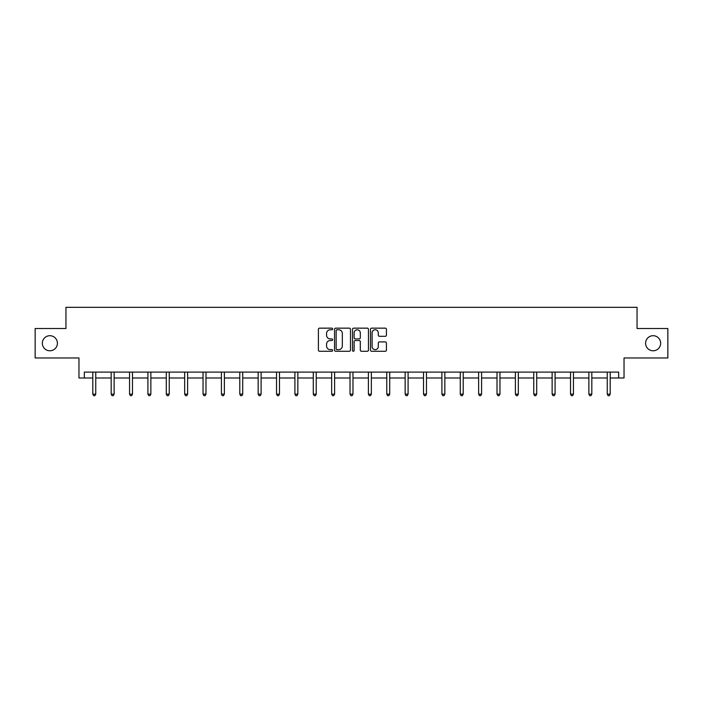 <?xml version="1.0" encoding="UTF-8"?>
<svg xmlns="http://www.w3.org/2000/svg" width="703" height="703" viewBox="0 0 703 703"><rect width="100%" height="100%" fill="white"/><g stroke="black" fill="none" stroke-linecap="round" stroke-linejoin="round"><path stroke-width="1.05" d="M645.591 343.24A7.54 7.54 0 0 0 653.131 350.779A7.54 7.54 0 0 0 660.662 343.24A7.54 7.54 0 0 0 653.131 335.709A7.54 7.54 0 0 0 645.591 343.24M42.338 343.24A7.54 7.54 0 0 0 49.869 350.779A7.54 7.54 0 0 0 57.409 343.24A7.54 7.54 0 0 0 49.869 335.709A7.54 7.54 0 0 0 42.338 343.24M332.66 328.96A0.808 0.808 0 0 0 331.851 328.152L319.566 328.152A1.16 1.16 0 0 0 318.406 329.303L318.406 350.112A1.16 1.16 0 0 0 319.566 351.272L331.851 351.272A0.808 0.808 0 0 0 332.66 350.463A0.808 0.808 0 0 0 331.851 349.655L330.261 349.655A3.7 3.7 0 0 1 326.561 345.955L326.561 344.215A3.7 3.7 0 0 1 330.261 340.516L331.851 340.516A0.808 0.808 0 0 0 332.66 339.707A0.808 0.808 0 0 0 331.851 338.899L330.261 338.899A3.7 3.7 0 0 1 326.561 335.199L326.561 333.468A3.7 3.7 0 0 1 330.261 329.769L331.851 329.769A0.808 0.808 0 0 0 332.66 328.96M84.325 377.986L84.325 372.098L618.675 372.098L618.675 377.986L624.036 377.986L624.036 357.968L667.85 357.968L667.85 328.521L637.05 328.521L637.05 307.325L65.95 307.325L65.95 328.521L35.15 328.521L35.15 357.968L78.964 357.968L78.964 377.986L92.805 377.986M385.288 336.298A1.16 1.16 0 0 0 386.439 335.146L386.439 329.303A1.16 1.16 0 0 0 385.288 328.152L371.641 328.152A1.16 1.16 0 0 0 370.49 329.303L370.49 350.112A1.16 1.16 0 0 0 371.641 351.272L385.288 351.272A1.16 1.16 0 0 0 386.439 350.112L386.439 343.064A1.16 1.16 0 0 0 385.288 341.904L379.444 341.904A1.16 1.16 0 0 0 378.293 343.064L378.293 346.561A3.093 3.093 0 0 1 375.2 349.655A3.093 3.093 0 0 1 372.107 346.561L372.107 332.862A3.093 3.093 0 0 1 375.2 329.769A3.093 3.093 0 0 1 378.293 332.862L378.293 335.146A1.16 1.16 0 0 0 379.444 336.298L385.288 336.298M350.489 329.303A1.16 1.16 0 0 0 349.329 328.152L335.691 328.152A1.16 1.16 0 0 0 334.531 329.303L334.531 350.112A1.16 1.16 0 0 0 335.691 351.272L349.329 351.272A1.16 1.16 0 0 0 350.489 350.112L350.489 329.303M353.671 328.152L367.309 328.152A1.16 1.16 0 0 1 368.469 329.303L368.469 350.112A1.16 1.16 0 0 1 367.309 351.272L361.474 351.272A1.16 1.16 0 0 1 360.314 350.112L360.314 341.676A1.16 1.16 0 0 0 359.163 340.516L355.287 340.516A1.16 1.16 0 0 0 354.127 341.676L354.127 350.463A0.808 0.808 0 0 1 353.319 351.272A0.808 0.808 0 0 1 352.511 350.463L352.511 329.303A1.16 1.16 0 0 1 353.671 328.152M95.749 377.986L111.179 377.986M114.123 377.986L129.545 377.986M132.489 377.986L147.92 377.986M150.864 377.986L166.295 377.986M169.238 377.986L184.669 377.986M187.613 377.986L203.044 377.986M205.988 377.986L221.419 377.986M224.362 377.986L239.785 377.986M242.728 377.986L258.159 377.986M261.103 377.986L276.534 377.986M279.478 377.986L294.909 377.986M297.852 377.986L313.283 377.986M316.227 377.986L331.658 377.986M334.602 377.986L350.024 377.986M352.976 377.986L368.398 377.986M371.342 377.986L386.773 377.986M389.717 377.986L405.148 377.986M408.091 377.986L423.522 377.986M426.466 377.986L441.897 377.986M444.841 377.986L460.272 377.986M463.215 377.986L478.638 377.986M481.581 377.986L497.012 377.986M499.956 377.986L515.387 377.986M518.331 377.986L533.762 377.986M536.705 377.986L552.136 377.986M555.08 377.986L570.511 377.986M573.455 377.986L588.877 377.986M591.821 377.986L607.251 377.986M610.195 377.986L618.675 377.986M336.965 329.769A0.808 0.808 0 0 0 336.157 330.577L336.157 348.846A0.808 0.808 0 0 0 336.965 349.655L338.635 349.655A3.7 3.7 0 0 0 342.335 345.955L342.335 333.468A3.7 3.7 0 0 0 338.635 329.769L336.965 329.769M360.314 332.914A3.093 3.093 0 0 0 357.221 329.83A3.093 3.093 0 0 0 354.127 332.914L354.127 337.748A1.16 1.16 0 0 0 355.287 338.899L359.163 338.899A1.16 1.16 0 0 0 360.314 337.748L360.314 332.914M95.898 372.098L95.828 372.274A1.178 1.178 0 0 0 95.749 372.713L95.749 394.146L92.805 394.146L92.805 372.713A1.178 1.178 0 0 0 92.717 372.274L92.647 372.098M95.749 394.146L94.861 395.675L93.684 395.675L92.805 394.146M114.273 372.098L114.202 372.274A1.178 1.178 0 0 0 114.123 372.713L114.123 394.146L111.179 394.146L111.179 372.713A1.178 1.178 0 0 0 111.092 372.274L111.021 372.098M114.123 394.146L113.236 395.675L112.058 395.675L111.179 394.146M132.647 372.098L132.577 372.274A1.178 1.178 0 0 0 132.489 372.713L132.489 394.146L129.545 394.146L129.545 372.713A1.178 1.178 0 0 0 129.466 372.274L129.396 372.098M132.489 394.146L131.61 395.675L130.433 395.675L129.545 394.146M151.022 372.098L150.952 372.274A1.178 1.178 0 0 0 150.864 372.713L150.864 394.146L147.92 394.146L147.92 372.713A1.178 1.178 0 0 0 147.841 372.274L147.771 372.098M150.864 394.146L149.985 395.675L148.808 395.675L147.92 394.146M169.397 372.098L169.326 372.274A1.178 1.178 0 0 0 169.238 372.713L169.238 394.146L166.295 394.146L166.295 372.713A1.178 1.178 0 0 0 166.207 372.274L166.136 372.098M169.238 394.146L168.36 395.675L167.182 395.675L166.295 394.146M187.771 372.098L187.701 372.274A1.178 1.178 0 0 0 187.613 372.713L187.613 394.146L184.669 394.146L184.669 372.713A1.178 1.178 0 0 0 184.581 372.274L184.511 372.098M187.613 394.146L186.726 395.675L185.548 395.675L184.669 394.146M206.137 372.098L206.067 372.274A1.178 1.178 0 0 0 205.988 372.713L205.988 394.146L203.044 394.146L203.044 372.713A1.178 1.178 0 0 0 202.956 372.274L202.886 372.098M205.988 394.146L205.1 395.675L203.923 395.675L203.044 394.146M224.512 372.098L224.442 372.274A1.178 1.178 0 0 0 224.362 372.713L224.362 394.146L221.419 394.146L221.419 372.713A1.178 1.178 0 0 0 221.331 372.274L221.26 372.098M224.362 394.146L223.475 395.675L222.297 395.675L221.419 394.146M242.886 372.098L242.816 372.274A1.178 1.178 0 0 0 242.728 372.713L242.728 394.146L239.785 394.146L239.785 372.713A1.178 1.178 0 0 0 239.705 372.274L239.635 372.098M242.728 394.146L241.85 395.675L240.672 395.675L239.785 394.146M261.261 372.098L261.191 372.274A1.178 1.178 0 0 0 261.103 372.713L261.103 394.146L258.159 394.146L258.159 372.713A1.178 1.178 0 0 0 258.08 372.274L258.01 372.098M261.103 394.146L260.224 395.675L259.047 395.675L258.159 394.146M279.636 372.098L279.566 372.274A1.178 1.178 0 0 0 279.478 372.713L279.478 394.146L276.534 394.146L276.534 372.713A1.178 1.178 0 0 0 276.446 372.274L276.376 372.098M279.478 394.146L278.599 395.675L277.421 395.675L276.534 394.146M298.01 372.098L297.94 372.274A1.178 1.178 0 0 0 297.852 372.713L297.852 394.146L294.909 394.146L294.909 372.713A1.178 1.178 0 0 0 294.821 372.274L294.75 372.098M297.852 394.146L296.965 395.675L295.787 395.675L294.909 394.146M316.376 372.098L316.315 372.274A1.178 1.178 0 0 0 316.227 372.713L316.227 394.146L313.283 394.146L313.283 372.713A1.178 1.178 0 0 0 313.195 372.274L313.125 372.098M316.227 394.146L315.339 395.675L314.162 395.675L313.283 394.146M334.751 372.098L334.681 372.274A1.178 1.178 0 0 0 334.602 372.713L334.602 394.146L331.658 394.146L331.658 372.713A1.178 1.178 0 0 0 331.57 372.274L331.5 372.098M334.602 394.146L333.714 395.675L332.537 395.675L331.658 394.146M353.126 372.098L353.055 372.274A1.178 1.178 0 0 0 352.976 372.713L352.976 394.146L350.024 394.146L350.024 372.713A1.178 1.178 0 0 0 349.945 372.274L349.874 372.098M352.976 394.146L352.089 395.675L350.911 395.675L350.024 394.146M371.5 372.098L371.43 372.274A1.178 1.178 0 0 0 371.342 372.713L371.342 394.146L368.398 394.146L368.398 372.713A1.178 1.178 0 0 0 368.319 372.274L368.249 372.098M371.342 394.146L370.463 395.675L369.286 395.675L368.398 394.146M389.875 372.098L389.805 372.274A1.178 1.178 0 0 0 389.717 372.713L389.717 394.146L386.773 394.146L386.773 372.713A1.178 1.178 0 0 0 386.685 372.274L386.624 372.098M389.717 394.146L388.838 395.675L387.661 395.675L386.773 394.146M408.25 372.098L408.179 372.274A1.178 1.178 0 0 0 408.091 372.713L408.091 394.146L405.148 394.146L405.148 372.713A1.178 1.178 0 0 0 405.06 372.274L404.99 372.098M408.091 394.146L407.213 395.675L406.035 395.675L405.148 394.146M426.624 372.098L426.554 372.274A1.178 1.178 0 0 0 426.466 372.713L426.466 394.146L423.522 394.146L423.522 372.713A1.178 1.178 0 0 0 423.434 372.274L423.364 372.098M426.466 394.146L425.579 395.675L424.401 395.675L423.522 394.146M444.99 372.098L444.92 372.274A1.178 1.178 0 0 0 444.841 372.713L444.841 394.146L441.897 394.146L441.897 372.713A1.178 1.178 0 0 0 441.809 372.274L441.739 372.098M444.841 394.146L443.953 395.675L442.776 395.675L441.897 394.146M463.365 372.098L463.295 372.274A1.178 1.178 0 0 0 463.215 372.713L463.215 394.146L460.272 394.146L460.272 372.713A1.178 1.178 0 0 0 460.184 372.274L460.114 372.098M463.215 394.146L462.328 395.675L461.15 395.675L460.272 394.146M481.74 372.098L481.669 372.274A1.178 1.178 0 0 0 481.581 372.713L481.581 394.146L478.638 394.146L478.638 372.713A1.178 1.178 0 0 0 478.558 372.274L478.488 372.098M481.581 394.146L480.703 395.675L479.525 395.675L478.638 394.146M500.114 372.098L500.044 372.274A1.178 1.178 0 0 0 499.956 372.713L499.956 394.146L497.012 394.146L497.012 372.713A1.178 1.178 0 0 0 496.933 372.274L496.863 372.098M499.956 394.146L499.077 395.675L497.9 395.675L497.012 394.146M518.489 372.098L518.419 372.274A1.178 1.178 0 0 0 518.331 372.713L518.331 394.146L515.387 394.146L515.387 372.713A1.178 1.178 0 0 0 515.299 372.274L515.229 372.098M518.331 394.146L517.452 395.675L516.274 395.675L515.387 394.146M536.864 372.098L536.793 372.274A1.178 1.178 0 0 0 536.705 372.713L536.705 394.146L533.762 394.146L533.762 372.713A1.178 1.178 0 0 0 533.674 372.274L533.603 372.098M536.705 394.146L535.818 395.675L534.64 395.675L533.762 394.146M555.229 372.098L555.159 372.274A1.178 1.178 0 0 0 555.08 372.713L555.08 394.146L552.136 394.146L552.136 372.713A1.178 1.178 0 0 0 552.048 372.274L551.978 372.098M555.08 394.146L554.192 395.675L553.015 395.675L552.136 394.146M573.604 372.098L573.534 372.274A1.178 1.178 0 0 0 573.455 372.713L573.455 394.146L570.511 394.146L570.511 372.713A1.178 1.178 0 0 0 570.423 372.274L570.353 372.098M573.455 394.146L572.567 395.675L571.39 395.675L570.511 394.146M591.979 372.098L591.908 372.274A1.178 1.178 0 0 0 591.821 372.713L591.821 394.146L588.877 394.146L588.877 372.713A1.178 1.178 0 0 0 588.798 372.274L588.727 372.098M591.821 394.146L590.942 395.675L589.764 395.675L588.877 394.146M610.353 372.098L610.283 372.274A1.178 1.178 0 0 0 610.195 372.713L610.195 394.146L607.251 394.146L607.251 372.713A1.178 1.178 0 0 0 607.172 372.274L607.102 372.098M610.195 394.146L609.316 395.675L608.139 395.675L607.251 394.146"/></g></svg>
